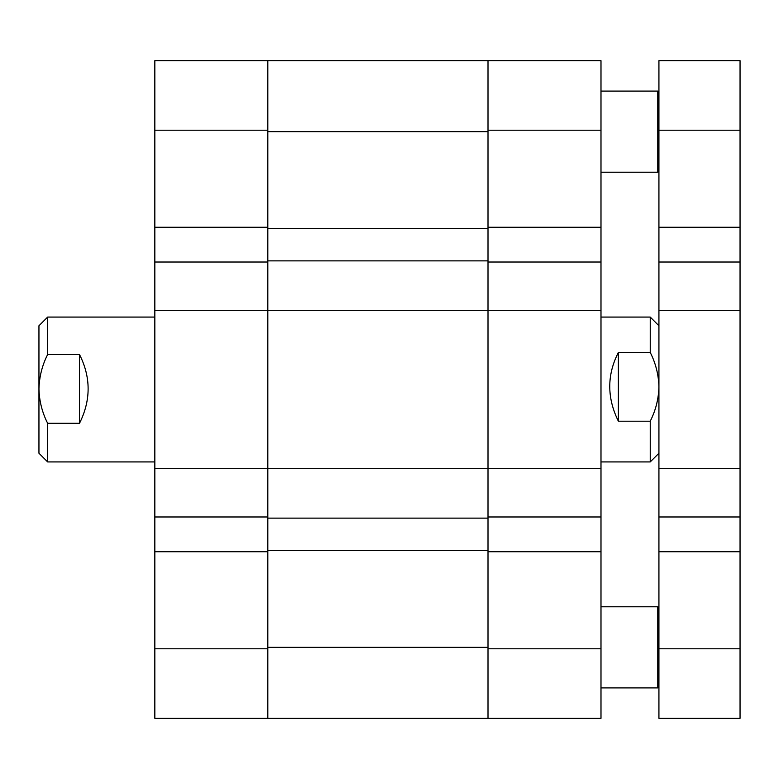 <?xml version="1.0" encoding="UTF-8"?>
<svg xmlns="http://www.w3.org/2000/svg" width="779" height="779" viewBox="0 0 779 779"><rect width="100%" height="100%" fill="white"/><g stroke="black" fill="none" stroke-linecap="round" stroke-linejoin="round"><path stroke-width="1.17" d="M154.836 516.974L154.836 468.296L267.82 468.296L267.82 516.974L154.836 516.974L154.836 648.79L267.82 648.79L267.82 718.326L154.836 718.326L154.836 648.79M154.836 310.704L154.836 262.026L267.82 262.026L267.82 310.704L154.836 310.704L154.836 468.296M154.836 227.264L154.836 60.674L267.82 60.674L267.82 227.264L154.836 227.264L154.836 262.026M267.82 60.674L600.989 60.674L600.989 262.026L488.005 262.026L488.005 310.704L488.005 131.661L267.82 131.661L267.82 647.339L488.005 647.339L488.005 518.132L267.82 518.132M154.836 551.736L267.82 551.736L267.82 648.79M600.989 648.79L600.989 718.326L488.005 718.326L488.005 648.79L600.989 648.79L600.989 310.704L267.82 310.704L267.82 468.296L488.005 468.296L488.005 310.704L488.005 518.132M488.005 260.868L267.82 260.868M488.005 550.578L267.82 550.578M488.005 228.422L267.82 228.422M488.005 718.326L267.82 718.326M600.989 461.928L650.241 461.928L650.241 421.196L618.37 421.196C606.89 397.806 606.89 374.884 618.37 352.459L650.241 352.459L650.241 317.072L658.927 325.768M650.241 352.459C655.684 363.18 658.586 374.641 658.927 386.822C658.606 398.936 655.714 410.387 650.241 421.196M618.37 352.459L618.37 421.196M600.989 310.704L600.989 262.026M600.989 551.736L488.005 551.736L488.005 648.79M600.989 468.296L488.005 468.296L488.005 516.974L600.989 516.974M600.989 130.21L488.005 130.21L488.005 227.264L600.989 227.264M488.005 130.21L488.005 60.674L511.822 60.674M600.989 60.674L568.475 60.674M545.446 60.674L534.959 60.674M154.836 317.072L47.646 317.072L47.646 354.503L79.507 354.503C90.997 377.328 90.997 400.26 79.507 423.309L47.646 423.309L47.646 461.928L154.836 461.928M47.646 423.309C42.163 412.49 39.271 401.019 38.95 388.906L38.95 325.768L47.646 317.072M47.646 461.928L38.95 453.232L38.95 388.906C39.301 376.705 42.193 365.244 47.646 354.503M79.507 423.309L79.507 354.503M658.927 130.21L658.927 60.674L740.05 60.674L740.05 130.21L658.927 130.21L658.927 310.704L740.05 310.704L740.05 130.21M740.05 648.79L740.05 718.326L658.927 718.326L658.927 648.79L740.05 648.79L740.05 310.704M658.927 262.026L740.05 262.026M740.05 468.296L658.927 468.296L658.927 648.79M658.927 468.296L658.927 310.704M658.927 516.974L740.05 516.974M658.927 227.264L740.05 227.264M740.05 60.674L658.927 60.674M658.927 551.736L740.05 551.736M600.989 687.906L657.768 687.906L657.768 606.783L658.927 607.941M600.989 172.217L657.768 172.217L657.768 91.094L658.927 92.253M267.82 130.21L154.836 130.21M600.989 317.072L650.241 317.072M658.927 453.232L650.241 461.928M600.989 606.783L657.768 606.783M658.927 686.747L657.768 687.906M600.989 91.094L657.768 91.094M658.927 171.059L657.768 172.217"/></g></svg>
